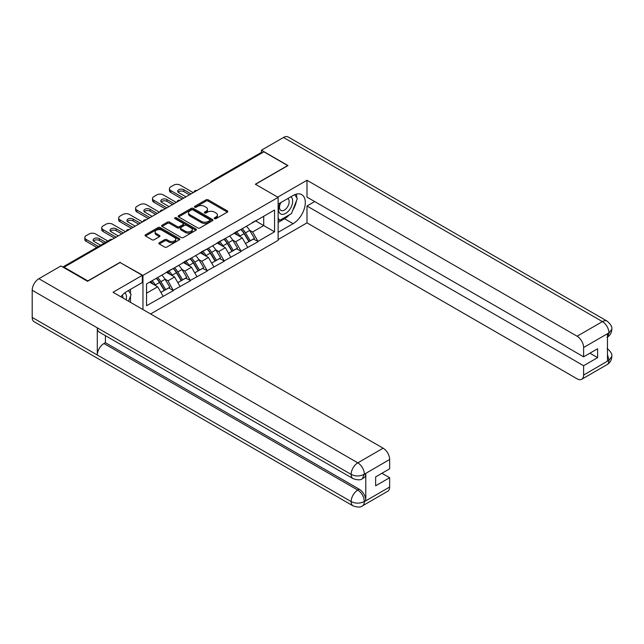 <?xml version="1.0" encoding="UTF-8"?>
<svg xmlns="http://www.w3.org/2000/svg" width="644" height="644" viewBox="0 0 644 644"><rect width="100%" height="100%" fill="white"/><g stroke="black" fill="none" stroke-linecap="round" stroke-linejoin="round"><path stroke-width="0.97" d="M214.532 218.654A1.055 0.612 0 0 0 216.022 218.654L227.34 212.126A1.505 0.869 0 0 0 227.783 211.506A1.505 0.869 0 0 0 227.34 210.894L208.173 199.825A1.505 0.869 0 0 0 206.04 199.825L194.73 206.362A1.055 0.612 0 0 0 194.416 206.788A1.055 0.612 0 0 0 194.73 207.223A1.055 0.612 0 0 0 196.219 207.223L197.684 206.378A4.822 2.785 0 0 1 204.494 206.378L206.096 207.296A4.822 2.785 0 0 1 207.505 209.268A4.822 2.785 0 0 1 206.096 211.232L204.631 212.077A1.055 0.612 0 0 0 204.325 212.504A1.055 0.612 0 0 0 204.631 212.939A1.055 0.612 0 0 0 206.12 212.939L207.585 212.093A4.822 2.785 0 0 1 214.404 212.093L215.998 213.011A4.822 2.785 0 0 1 217.406 214.983A4.822 2.785 0 0 1 215.998 216.948L214.532 217.793A1.055 0.612 0 0 0 214.227 218.227A1.055 0.612 0 0 0 214.532 218.654L214.532 217.793M159.293 242.74A1.505 0.869 0 0 0 158.859 243.352A1.505 0.869 0 0 0 159.293 243.971L164.671 247.071A1.505 0.869 0 0 0 166.804 247.071L179.37 239.818A1.505 0.869 0 0 0 179.813 239.206A1.505 0.869 0 0 0 179.37 238.586L160.203 227.525A1.505 0.869 0 0 0 158.07 227.525L145.504 234.778A1.505 0.869 0 0 0 145.069 235.39A1.505 0.869 0 0 0 145.504 236.01L152 239.753A1.505 0.869 0 0 0 154.133 239.753L159.511 236.654A1.505 0.869 0 0 0 159.953 236.034A1.505 0.869 0 0 0 159.511 235.422L156.291 233.563A4.025 2.326 0 0 1 155.107 231.921A4.025 2.326 0 0 1 157.595 229.771A4.025 2.326 0 0 1 161.982 230.27L174.605 237.556A4.025 2.326 0 0 1 175.78 239.206A4.025 2.326 0 0 1 173.292 241.355A4.025 2.326 0 0 1 168.905 240.848L166.804 239.632A1.505 0.869 0 0 0 164.671 239.632L159.293 242.74L159.293 243.971M120.178 262.261L87.85 280.921L64.094 267.204L263.919 151.839L287.675 165.556L255.346 184.224L278.127 197.37L142.96 275.415L120.178 262.575M197.788 227.952A1.505 0.869 0 0 0 199.922 227.952L212.48 220.699A1.505 0.869 0 0 0 212.923 220.087A1.505 0.869 0 0 0 212.48 219.467L193.321 208.406A1.505 0.869 0 0 0 191.188 208.406L178.621 215.66A1.505 0.869 0 0 0 178.179 216.271A1.505 0.869 0 0 0 178.621 216.891L197.788 227.952M175.369 218.88A1.055 0.612 0 0 1 176.44 219.032L176.44 217.777L195.929 229.031A1.505 0.869 0 0 1 196.364 229.642A1.505 0.869 0 0 1 195.929 230.262L183.363 237.515A1.505 0.869 0 0 1 181.23 237.515L162.063 226.447L162.063 225.215A1.505 0.869 0 0 0 161.62 225.835A1.505 0.869 0 0 0 162.063 226.447M162.063 225.215L167.44 222.116A1.505 0.869 0 0 1 169.573 222.116L177.342 226.599A1.505 0.869 0 0 0 179.475 226.599L183.041 224.539A1.505 0.869 0 0 0 183.484 223.927A1.505 0.869 0 0 0 183.041 223.315L174.951 218.638A1.055 0.612 0 0 1 174.637 218.211A1.055 0.612 0 0 1 175.289 217.648A1.055 0.612 0 0 1 176.44 217.777M142.96 309.547L142.96 275.415M150.607 313.958L278.127 240.341L278.127 197.37M156.267 278.313A10.28 5.933 -120 0 1 159.784 282.426L164.582 290.339L168.752 287.924L173.389 290.597L167.963 280.832L164.961 279.094M173.389 290.597L146.542 305.723L146.542 283.932L274.545 210.024L274.545 231.824L258.002 241.371L252.577 231.977L249.574 230.246M240.888 229.457A10.28 5.933 -120 0 1 244.406 233.571L249.196 241.484L253.374 239.069L258.002 241.371M258.002 241.75L241.081 251.144L235.656 241.75L232.653 240.011M223.959 239.23A10.28 5.933 -120 0 1 227.477 243.343L232.267 251.257L236.445 248.842L241.081 251.144M241.081 251.522L224.16 260.917L218.735 251.522L215.732 249.783M207.038 249.003A10.28 5.933 -120 0 1 210.556 253.116L215.346 261.021L219.524 258.614L224.16 260.917M224.16 261.287L207.231 270.681L201.814 261.287L198.803 259.556M190.117 258.775A10.28 5.933 -120 0 1 193.635 262.889L198.424 270.794L202.602 268.387L207.231 270.681M207.231 271.06L190.31 280.454L184.884 271.06L181.882 269.321M173.196 268.54A10.28 5.933 -120 0 1 176.714 272.654L181.503 280.567L185.681 278.152L190.31 280.454M190.31 280.832L173.389 290.227M167.641 271.374L173.389 268.427M167.963 280.832L174.58 277.009L166.233 272.187M180.006 286.403L174.58 277.009M184.562 261.601L190.31 258.655M184.884 271.06L191.501 267.236L183.154 262.414M196.927 276.63L191.501 267.236M201.483 251.828L207.231 248.89M201.814 261.287L208.431 257.471L200.075 252.649M213.848 266.866L208.431 257.471M218.405 242.064L224.16 239.117M218.735 251.522L225.352 247.698L216.996 242.877M230.777 257.093L225.352 247.698M235.334 232.291L241.081 229.344M235.656 241.75L242.273 237.926L233.917 233.104M247.698 247.32L242.273 237.926M262.285 152.781L213.148 181.149M212.456 181.552A2.302 1.328 120 0 1 213.035 181.093A2.302 1.328 60 0 0 211.884 180.972L261.029 152.604A2.302 1.328 60 0 1 262.18 152.717M252.255 222.518L258.002 219.58M252.577 231.977L263.702 225.561L263.702 216.287L274.545 210.024M255.668 220.924L274.545 231.824M64.094 267.204L64.094 267.767M146.542 293.197L157.659 286.781L149.633 282.144M163.085 296.176L157.659 286.781M244.165 233.756L244.704 234.07M227.243 243.529L227.783 243.843M210.322 253.301L210.854 253.607M193.393 263.066L193.933 263.38M176.472 272.839L177.011 273.153M159.551 282.611L160.09 282.917M214.951 218.807L215.998 218.203A4.822 2.785 0 0 0 217.406 216.231L217.406 214.983M207.505 209.268L207.505 210.516A4.822 2.785 0 0 1 206.096 212.488L205.05 213.084M227.34 210.894L227.34 212.126L208.173 201.081A1.505 0.869 0 0 0 206.04 201.081L195.148 207.368M212.48 219.467L212.48 220.699L193.321 209.654A1.505 0.869 0 0 0 191.188 209.654L178.646 216.899L178.621 215.66M209.823 220.514A1.055 0.612 0 0 0 210.129 220.087A1.055 0.612 0 0 0 209.823 219.652L192.999 209.944A1.055 0.612 0 0 0 191.51 209.944L189.964 210.829A4.822 2.785 0 0 0 188.555 212.802A4.822 2.785 0 0 0 189.964 214.766L201.459 221.407A4.822 2.785 0 0 0 208.278 221.407L209.823 220.514L209.823 221.769A1.055 0.612 0 0 0 210.129 221.335L210.129 220.087M188.555 212.802L188.555 214.049A4.822 2.785 0 0 0 189.964 216.022L189.964 214.766M209.823 221.769L208.278 222.655A4.822 2.785 0 0 1 201.459 222.655L189.964 216.022M162.087 226.463L167.44 223.363L167.44 222.116M183.484 223.927L183.484 225.183A1.505 0.869 0 0 1 183.041 225.794L179.475 227.855A1.505 0.869 0 0 1 177.342 227.855L169.573 223.363A1.505 0.869 0 0 0 167.44 223.363M176.44 219.032L195.905 230.27M185.408 231.26A4.025 2.326 0 0 0 189.803 231.76A4.025 2.326 0 0 0 192.29 229.61A4.025 2.326 0 0 0 191.107 227.968L186.663 225.4A1.505 0.869 0 0 0 184.53 225.4L180.964 227.461A1.505 0.869 0 0 0 180.521 228.073A1.505 0.869 0 0 0 180.964 228.692L185.408 231.26L185.408 232.508A4.025 2.326 0 0 0 189.803 233.015A4.025 2.326 0 0 0 192.29 230.866L192.29 229.61M180.521 228.073L180.521 229.328A1.505 0.869 0 0 0 180.964 229.94L180.964 228.692M185.408 232.508L180.964 229.94M175.78 239.206L175.78 240.454A4.025 2.326 0 0 1 173.292 242.603A4.025 2.326 0 0 1 168.905 242.104L166.804 240.888A1.505 0.869 0 0 0 164.671 240.888L159.318 243.979M155.107 231.921L155.107 233.168A4.025 2.326 0 0 0 156.291 234.819L156.291 233.563M159.487 236.662L156.291 234.819M179.346 239.834L160.203 228.773A1.505 0.869 0 0 0 158.07 228.773L145.528 236.018M193.24 192.645L180.223 185.126A4.605 2.656 0 0 0 173.711 185.126L170.789 186.824A4.605 2.656 0 0 0 169.436 188.7A4.605 2.656 0 0 0 170.789 190.576L170.789 192.459L182.172 199.036M170.789 192.459A4.605 2.656 180 0 1 169.436 190.576L169.436 188.7M178.09 192.145A3.606 2.085 180 0 1 183.854 191.614L189.441 194.834M170.789 190.576L183.806 198.094M185.971 196.839L178.758 192.677A3.606 2.085 180 0 1 177.704 191.204A3.606 2.085 180 0 1 179.926 189.28A3.606 2.085 180 0 1 183.854 189.73L191.067 193.9M246.394 226.277A12.582 7.261 60 0 1 249.687 230.423L245.509 232.838A12.582 7.261 -120 0 0 242.216 228.692M245.509 232.838L250.299 240.751L254.477 238.336L249.687 230.423M249.196 241.484L250.299 240.751M253.374 239.069L254.477 238.336M235.02 232.468A10.28 5.933 60 0 1 237.853 235.374M236.63 231.921A12.582 7.261 60 0 1 239.922 236.066L240.397 236.847M245.541 243.593L248.89 241.564L244.1 233.651A12.582 7.261 -120 0 0 240.808 229.506M248.89 241.564L245.501 243.521M176.319 202.417L163.302 194.899A4.605 2.656 0 0 0 156.79 194.899L153.86 196.589A4.605 2.656 0 0 0 152.515 198.473A4.605 2.656 0 0 0 153.86 200.348L153.86 202.224L165.25 208.801M153.86 202.224A4.605 2.656 180 0 1 152.515 200.348L152.515 198.473M161.169 201.918A3.606 2.085 180 0 1 166.933 201.379L172.52 204.607M153.86 200.348L166.877 207.867M169.05 206.611L161.837 202.449A3.606 2.085 180 0 1 160.783 200.976A3.606 2.085 180 0 1 163.004 199.052A3.606 2.085 180 0 1 166.933 199.503L174.146 203.665M229.465 236.05A12.582 7.261 60 0 1 232.766 240.196L228.588 242.611A12.582 7.261 -120 0 0 225.295 238.465M228.588 242.611L233.378 250.516L237.556 248.109L232.766 240.196M232.267 251.257L233.378 250.516M236.445 248.842L237.556 248.109M218.099 242.241A10.28 5.933 60 0 1 220.932 245.147M219.701 241.685A12.582 7.261 60 0 1 223.001 245.831L223.476 246.612M228.62 253.366L231.969 251.329L227.179 243.424A12.582 7.261 -120 0 0 223.879 239.278M231.969 251.329L228.58 253.293M159.398 212.182L146.373 204.671A4.605 2.656 0 0 0 139.869 204.671L136.939 206.362A4.605 2.656 0 0 0 135.594 208.237A4.605 2.656 0 0 0 136.939 210.121L136.939 211.997L148.329 218.574M136.939 211.997A4.605 2.656 180 0 1 135.594 210.121L135.594 208.237M144.248 211.683A3.606 2.085 180 0 1 150.012 211.152L155.598 214.38M136.939 210.121L149.955 217.632M152.129 216.384L144.916 212.214A3.606 2.085 180 0 1 143.853 210.749A3.606 2.085 180 0 1 146.083 208.825A3.606 2.085 180 0 1 150.012 209.276L157.225 213.438M212.544 245.823A12.582 7.261 60 0 1 215.845 249.969L211.667 252.376A12.582 7.261 -120 0 0 208.366 248.23M211.667 252.376L216.456 260.289L220.634 257.874L215.845 249.969M215.346 261.021L216.456 260.289M219.524 258.614L220.634 257.874M201.178 252.013A10.28 5.933 60 0 1 204.011 254.919M202.78 251.458A12.582 7.261 60 0 1 206.08 255.604L206.547 256.384M211.699 263.13L215.048 261.102L210.258 253.197A12.582 7.261 -120 0 0 206.957 249.051M215.048 261.102L211.659 263.058M142.469 221.955L129.452 214.444A4.605 2.656 0 0 0 122.948 214.444L120.017 216.134A4.605 2.656 0 0 0 118.665 218.01A4.605 2.656 0 0 0 120.017 219.886L120.017 221.769L131.408 228.346M120.017 221.769A4.605 2.656 180 0 1 118.665 219.886L118.665 218.01M127.319 221.456A3.606 2.085 180 0 1 133.091 220.924L138.677 224.152M120.017 219.886L133.034 227.404M135.2 226.149L127.987 221.987A3.606 2.085 180 0 1 126.932 220.514A3.606 2.085 180 0 1 129.162 218.59A3.606 2.085 180 0 1 133.091 219.041L140.303 223.21M195.623 255.596A12.582 7.261 60 0 1 198.916 259.741L194.746 262.148A12.582 7.261 -120 0 0 191.445 258.002M194.746 262.148L199.535 270.061L203.705 267.646L198.916 259.741M198.424 270.794L199.535 270.061M202.602 268.387L203.705 267.646M184.256 261.778A10.28 5.933 60 0 1 187.09 264.692M185.858 261.231A12.582 7.261 60 0 1 189.159 265.376L189.626 266.157M194.778 272.903L198.119 270.874L193.329 262.961A12.582 7.261 -120 0 0 190.036 258.816M198.119 270.874L194.73 272.831M125.548 231.727L112.531 224.209A4.605 2.656 0 0 0 106.019 224.209L103.096 225.899A4.605 2.656 0 0 0 101.744 227.783A4.605 2.656 0 0 0 103.096 229.658L103.096 231.542L114.479 238.119M103.096 231.542A4.605 2.656 180 0 1 101.744 229.658L101.744 227.783M110.398 231.228A3.606 2.085 180 0 1 116.162 230.697L121.748 233.917M103.096 229.658L116.113 237.177M118.279 235.921L111.066 231.76A3.606 2.085 180 0 1 110.011 230.286A3.606 2.085 180 0 1 112.233 228.362A3.606 2.085 180 0 1 116.162 228.813L123.382 232.983M178.702 265.36A12.582 7.261 60 0 1 181.994 269.506L177.816 271.921A12.582 7.261 -120 0 0 174.524 267.775M177.816 271.921L182.606 279.826L186.784 277.419L181.994 269.506M181.503 280.567L182.606 279.826M185.681 278.152L186.784 277.419M167.327 271.551A10.28 5.933 60 0 1 170.161 274.457M168.937 271.003A12.582 7.261 60 0 1 172.23 275.149L172.705 275.922M177.849 282.676L181.197 280.647L176.408 272.734A12.582 7.261 -120 0 0 173.115 268.588M181.197 280.647L177.808 282.603M107.846 241.049L95.61 233.981A4.605 2.656 0 0 0 89.097 233.981L86.167 235.672A4.605 2.656 0 0 0 84.823 237.556A4.605 2.656 0 0 0 86.167 239.431L86.167 241.307L96.777 247.433M86.167 241.307A4.605 2.656 180 0 1 84.823 239.431L84.823 237.556M93.477 240.993A3.606 2.085 180 0 1 99.24 240.462L104.046 243.239M86.167 239.431L98.403 246.491M100.577 245.243L94.145 241.532A3.606 2.085 180 0 1 93.09 240.059A3.606 2.085 180 0 1 95.312 238.135A3.606 2.085 180 0 1 99.24 238.586L105.672 242.297M161.773 275.133A12.582 7.261 60 0 1 165.073 279.279L160.895 281.694A12.582 7.261 -120 0 0 157.603 277.548M160.895 281.694L165.685 289.599L169.863 287.192L165.073 279.279M164.582 290.339L165.685 289.599M168.752 287.924L169.863 287.192M150.68 281.541A10.28 5.933 60 0 1 153.24 284.229M152.016 280.768A12.582 7.261 60 0 1 155.309 284.914L155.784 285.695M160.928 292.44L164.276 290.412L159.487 282.507A12.582 7.261 -120 0 0 156.186 278.361M164.276 290.412L160.887 292.368M280.373 202.844A9.974 5.756 120 0 0 282.088 214.355A9.974 5.756 120 0 0 291.096 207.223A9.974 5.756 120 0 0 290.855 196.79M280.937 202.514A6.826 3.945 120 0 0 280.913 210.435A6.826 3.945 120 0 0 281.911 210.749A6.826 3.945 120 0 0 288.158 205.71A6.826 3.945 120 0 0 287.739 198.61A6.826 3.945 120 0 0 287.723 198.602M294.654 194.713L297.327 198.505L291.466 213.599L279.754 220.361L278.127 218.042M278.127 219.419L279.754 220.361M128.406 290.581L131.135 294.453L128.51 301.207M126.135 299.83A9.974 5.756 120 0 0 124.815 292.859M122.956 297.995A6.826 3.945 120 0 0 122.255 295.194M289.309 214.838A17.259 9.966 120 0 1 284.527 218.735L293.101 223.677A17.259 9.966 120 0 0 304.371 208.471A17.259 9.966 120 0 0 301.73 194.641A17.259 9.966 120 0 0 293.101 195.494L278.127 204.14M293.101 223.677L278.127 232.323M278.127 239.528L306.987 222.864L306.987 206.016L583.609 365.728L583.609 375.058L609.095 360.205L607.477 360.97L607.477 334.035L608.942 332.876L583.609 347.502A9.201 5.313 -120 0 0 577.105 336.224L602.43 321.606L283.497 137.47L261.424 150.213L287.997 165.556L255.507 184.313M314.683 201.572L306.987 206.016M589.904 353.202L597.608 357.645L597.608 348.75L583.609 356.832L306.987 197.12L306.987 180.272L577.105 336.224M277.749 197.153L306.987 180.272M306.987 222.864L577.105 378.817A9.201 5.313 -120 0 0 581.701 379.276A9.201 5.313 -120 0 0 583.609 375.058M283.497 137.47A9.435 5.45 -60 0 1 288.214 137.003L607.147 321.139A9.435 5.45 -60 0 0 602.43 321.606A9.201 5.313 60 0 1 608.942 332.876M261.424 152.499L261.424 150.213M583.609 356.832L583.609 347.502M597.608 357.645L583.609 365.728M292.738 210.322A17.259 9.966 120 0 0 296.449 200.751M296.731 197.66A17.259 9.966 120 0 0 296.304 194.142M284.527 218.735L278.127 222.43M278.127 220.425L278.997 219.918M607.477 354.522L608.942 360.125M607.147 348.38C610.85 351.713 612.404 354.369 611.8 356.365L609.111 360.205M607.147 321.139C610.85 324.439 612.396 327.12 611.8 329.189L609.103 332.972M353.089 478.645A9.435 5.45 -60 0 1 351.133 474.395C355.48 476.48 359.811 476.455 364.142 474.338L362.411 478.637C360.865 480.207 357.758 480.207 353.089 478.645L99.24 332.095A9.435 5.45 -60 0 1 97.292 327.836L32.2 290.259A9.435 5.45 -60 0 1 38.873 278.699L60.947 265.956L87.528 281.299L120.074 262.511L142.308 275.35L142.308 282.555L126.908 291.442A17.259 9.966 120 0 0 120.863 296.787M142.308 275.35L113.022 292.263L383.14 448.208A9.201 5.313 60 0 1 389.644 459.486L389.644 468.816L375.653 476.898L375.653 485.793L389.644 477.711L389.644 487.041A9.201 5.313 60 0 1 387.736 491.259L362.411 505.878A9.201 5.313 -120 0 0 364.319 501.668L389.644 487.041M130.104 302.125L133.735 304.226M130.482 301.907L130.482 296.119M130.482 293.535L130.482 289.381M362.411 505.878C360.938 507.44 357.831 507.448 353.089 505.894L34.156 321.759A9.435 5.45 -60 0 1 32.2 317.436L97.292 355.013A9.435 5.45 -60 0 1 103.958 343.526L357.806 490.084L359.272 489.239A9.201 5.313 60 0 1 365.784 500.509L365.784 473.573A9.201 5.313 60 0 1 363.876 477.792L362.411 478.637M32.2 290.259L32.2 317.436M38.873 278.699L357.806 462.835A9.435 5.45 -60 0 0 351.133 474.395L97.292 327.836L97.292 355.013L351.133 501.571C355.464 503.664 359.803 503.664 364.15 501.571L364.319 501.668M389.644 477.711L381.94 473.268M105.423 335.661L105.423 342.68L359.272 489.239M105.423 342.68L103.958 343.526M111.605 239.777L63.498 267.429M112.08 239.504A2.302 1.328 -60 0 0 111.501 239.713A2.302 1.328 -120 0 0 110.349 239.6L62.822 267.035M195.535 191.324A2.302 1.328 120 0 1 196.114 190.857A2.302 1.328 -60 0 1 196.702 190.648M178.605 201.089A2.302 1.328 120 0 1 179.193 200.63A2.302 1.328 -60 0 1 179.773 200.421M161.684 210.862A2.302 1.328 120 0 1 162.272 210.403A2.302 1.328 -60 0 1 162.852 210.186M144.763 220.634A2.302 1.328 120 0 1 145.343 220.168A2.302 1.328 -60 0 1 145.93 219.958M127.842 230.407A2.302 1.328 120 0 1 128.422 229.94A2.302 1.328 -60 0 1 129.009 229.731M215.998 218.203L215.998 216.948M204.631 212.939L204.631 212.077M206.096 212.488L206.096 211.232M194.73 207.223L194.73 206.362M206.04 201.081L206.04 199.825M208.173 201.081L208.173 199.825M191.188 209.654L191.188 208.406M193.321 209.654L193.321 208.406M201.459 222.655L201.459 221.407M208.278 222.655L208.278 221.407M169.573 223.363L169.573 222.116M177.342 227.855L177.342 226.599M179.475 227.855L179.475 226.599M183.041 225.794L183.041 224.539M195.929 230.262L195.929 229.031M164.671 240.888L164.671 239.632M166.804 240.888L166.804 239.632M168.905 242.104L168.905 240.848M159.511 236.654L159.511 235.422M145.504 236.01L145.504 234.778M158.07 228.773L158.07 227.525M160.203 228.773L160.203 227.525M179.37 239.818L179.37 238.586M244.1 233.651L239.922 236.066M183.854 191.614L183.854 189.73M227.179 243.424L223.001 245.831M166.933 201.379L166.933 199.503M210.258 253.197L206.08 255.604M150.012 211.152L150.012 209.276M193.329 262.961L189.159 265.376M133.091 220.924L133.091 219.041M176.408 272.734L172.23 275.149M116.162 230.697L116.162 228.813M159.487 282.507L155.309 284.914M99.24 240.462L99.24 238.586M611.8 356.398C611.695 360.004 610.11 362.757 607.034 364.649A9.201 5.313 -120 0 0 608.942 360.431M607.477 337.094L608.942 333.19M365.784 500.509L364.158 501.571M389.644 459.486L364.158 474.338M364.319 474.419L365.784 473.573M364.319 474.113A9.201 5.313 60 0 0 357.806 462.835L383.14 448.208M353.089 505.894A9.435 5.45 -60 0 1 351.133 501.571A9.435 5.45 -60 0 1 357.806 490.084C361.727 492.708 363.892 496.46 364.319 501.354M211.884 180.972A2.302 2.302 0 0 0 210.781 182.518M196.855 190.56A2.302 2.302 0 0 0 193.86 192.29M179.934 200.332A2.302 2.302 0 0 0 176.939 202.055M163.004 210.097A2.302 2.302 0 0 0 160.01 211.828M146.083 219.87A2.302 2.302 0 0 0 143.089 221.6M129.162 229.642A2.302 2.302 0 0 0 126.168 231.373M112.241 239.415A2.302 2.302 0 0 0 110.349 239.6M581.701 379.276L607.034 364.649M611.8 329.213C611.679 332.795 610.085 335.524 607.034 337.4"/></g></svg>
